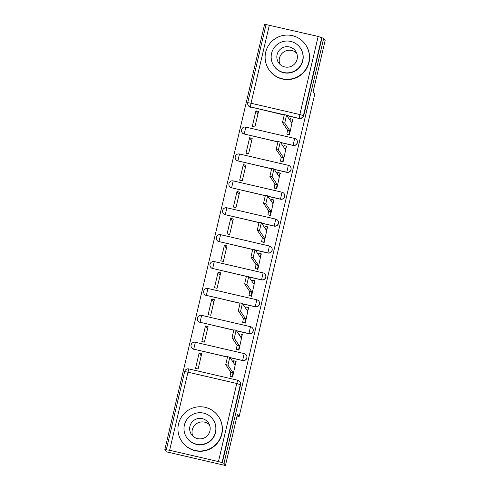 <?xml version="1.0" encoding="UTF-8"?>
<svg xmlns="http://www.w3.org/2000/svg" width="490" height="490" viewBox="0 0 490 490"><rect width="100%" height="100%" fill="white"/><g stroke="black" fill="none" stroke-linecap="round" stroke-linejoin="round"><path stroke-width="0.73" d="M280.605 142.547L293.1 145.444A3.546 3.534 -33.8 0 0 296.854 140.018L296.775 139.901A3.546 3.534 146.2 0 1 293.02 145.322L280.525 142.425M274.296 169.442L286.791 172.339A3.546 3.534 -33.8 0 0 290.546 166.912L290.466 166.796A3.546 3.534 146.2 0 1 286.711 172.217L274.216 169.32M267.987 196.337L280.482 199.228A3.546 3.534 -33.8 0 0 284.237 193.807L284.157 193.691A3.546 3.534 146.2 0 1 280.403 199.112L267.908 196.214M261.678 223.226L274.18 226.123A3.546 3.534 -33.8 0 0 277.934 220.702L277.848 220.58A3.546 3.534 146.2 0 1 274.1 226.006L261.599 223.109M255.37 250.121L267.871 253.018A3.546 3.534 -33.8 0 0 271.625 247.597L271.546 247.475A3.546 3.534 146.2 0 1 267.791 252.895L255.29 250.004M249.061 277.015L261.562 279.913A3.546 3.534 -33.8 0 0 265.317 274.486L265.237 274.369A3.546 3.534 146.2 0 1 261.482 279.79L248.981 276.893M242.758 303.91L255.253 306.801A3.546 3.534 -33.8 0 0 259.008 301.381L258.928 301.264A3.546 3.534 146.2 0 1 255.174 306.685L242.673 303.788M236.45 330.805L248.945 333.696A3.546 3.534 -33.8 0 0 252.699 328.276L252.62 328.159A3.546 3.534 146.2 0 1 248.865 333.58L236.37 330.683M230.141 357.694L242.636 360.591A3.546 3.534 -33.8 0 0 246.39 355.17L246.311 355.048A3.546 3.534 146.2 0 1 242.556 360.475L230.061 357.577M265.978 24.831L264.551 24.5L164.836 449.624L169.638 450.267L218.448 461.574L236.768 383.48L187.958 372.173L169.638 450.267M225.449 465.5L223.997 463.332L323.706 38.202L325.164 40.376L313.11 91.746L314.739 94.178L239.126 416.555L237.497 414.124L225.449 465.5L166.294 451.798L164.836 449.624M247.738 102.637L266.046 24.549L318.163 36.45L321.985 37.803L303.665 115.897A3.546 3.534 146.2 0 1 299.408 118.549L286.907 115.652M284.145 115.015L250.372 106.906A3.546 3.534 146.2 0 1 247.732 102.655L247.732 102.655A3.546 3.546 0 0 0 248.234 105.43L248.461 105.767A3.546 3.534 -33.8 0 0 250.598 107.243M321.985 37.803L323.706 38.202M222.27 462.934L240.59 384.834L236.768 383.48L237.711 380.246L188.901 368.939A3.546 3.546 0 0 0 184.65 371.585L187.958 372.173L188.901 368.939L237.705 380.246A3.546 3.534 146.2 0 1 240.363 384.497L222.043 462.591L223.997 463.332M222.043 462.591L218.448 461.574M230.079 376.142L232.609 376.988L235.984 361.412M199.167 352.886L195.528 368.4L198.113 369.001L201.751 353.486L199.167 352.886L201.188 355.899M205.475 325.991L201.837 341.505L204.422 342.106L208.06 326.591L205.475 325.991L207.497 329.004M236.388 349.248L238.918 350.099L242.293 334.517M211.784 299.096L208.146 314.611L210.731 315.211L214.369 299.696L211.784 299.096L213.805 302.11M242.697 322.359L245.227 323.204L248.602 307.628M218.093 272.201L214.449 287.716L217.039 288.316L220.678 272.801L218.093 272.201L220.108 275.221M249.006 295.464L251.535 296.309L254.904 280.733M224.396 245.312L220.757 260.827L223.348 261.427L226.986 245.907L224.396 245.312L226.417 248.326M255.315 268.569L257.838 269.414L261.213 253.838M230.704 218.418L227.066 233.932L229.651 234.532L233.295 219.018L230.704 218.418L232.726 221.431M261.617 241.674L264.147 242.519L267.522 226.944M237.013 191.523L233.375 207.037L235.96 207.638L239.598 192.123L237.013 191.523L239.034 194.536M267.926 214.779L270.456 215.631L273.83 200.049M243.322 164.628L239.684 180.142L242.268 180.743L245.907 165.228L243.322 164.628L245.343 167.641M274.235 187.891L276.764 188.736L280.139 173.16M249.631 137.733L245.992 153.248L248.577 153.848L252.215 138.333L249.631 137.733L251.652 140.753M280.543 160.996L283.073 161.841L286.448 146.265M255.939 110.844L252.301 126.359L254.886 126.959L258.524 111.438L255.939 110.844L257.961 113.858M286.852 134.101L289.382 134.946L292.757 119.37M277.836 141.904L244.21 134.015A3.546 3.534 146.2 0 1 242.072 132.539L242.152 132.661A3.546 3.534 -33.8 0 0 244.29 134.138M271.527 168.799L237.901 160.91A3.546 3.534 146.2 0 1 235.764 159.434L235.843 159.556A3.546 3.534 -33.8 0 0 237.981 161.026M265.219 195.694L231.592 187.805A3.546 3.534 146.2 0 1 229.461 186.329L229.541 186.451A3.546 3.534 -33.8 0 0 231.678 187.921M258.91 222.589L225.29 214.694A3.546 3.534 146.2 0 1 223.152 213.224L223.232 213.34A3.546 3.534 -33.8 0 0 225.369 214.816M252.601 249.484L218.981 241.588A3.546 3.534 146.2 0 1 216.843 240.118L216.923 240.235A3.546 3.534 -33.8 0 0 219.061 241.711M246.299 276.372L212.672 268.483A3.546 3.534 146.2 0 1 210.535 267.007L210.614 267.13A3.546 3.534 -33.8 0 0 212.752 268.606M239.99 303.267L206.364 295.378A3.546 3.534 146.2 0 1 204.226 293.902L204.306 294.025A3.546 3.534 -33.8 0 0 206.443 295.495M233.681 330.162L200.055 322.273A3.546 3.534 146.2 0 1 197.917 320.797L197.997 320.919A3.546 3.534 -33.8 0 0 200.134 322.389M227.372 357.057L193.746 349.162A3.546 3.534 146.2 0 1 191.608 347.692L191.694 347.808A3.546 3.534 -33.8 0 0 193.826 349.284M237.044 416.071L239.126 416.555M240.59 384.834A3.546 3.534 -33.8 0 0 240.082 382.065L239.861 381.728A3.546 3.546 0 0 0 237.711 380.246L237.724 380.252M236.192 361.724L235.904 361.289L234.888 364.781L229.798 357.198L227.948 365.136L233.026 372.712L232.303 376.632L230.061 376.118L230.784 372.192L225.706 364.615L227.556 356.677L229.786 357.198M230.288 376.455L230.061 376.118M233.16 362.202L233.65 360.763L235.886 361.289M235.904 361.289L233.65 360.763M232.53 376.969L232.303 376.632M233.026 372.712L230.784 372.192M242.501 334.829L242.213 334.401L241.196 337.886L236.107 330.303L234.257 338.241L239.334 345.818L238.612 349.744L236.37 349.223L237.093 345.297L232.015 337.72L233.865 329.782L236.094 330.309M236.596 349.56L236.37 349.223M239.463 335.307L239.959 333.874L242.189 334.394M242.213 334.401L239.959 333.874M238.838 350.08L238.612 349.744M239.334 345.818L237.093 345.297M248.804 307.934L248.516 307.506L247.505 310.991L242.415 303.408L240.566 311.346L245.643 318.923L244.92 322.849L242.679 322.328L243.401 318.402L238.324 310.825L240.174 302.887L242.403 303.414M242.905 322.665L242.679 322.328M245.772 308.412L246.268 306.979L248.497 307.5M248.516 307.506L246.268 306.979M245.147 323.186L244.92 322.849M245.643 318.923L243.401 318.402M192.754 435.996A10.284 10.253 146.2 0 1 209.469 424.793M221.652 433.871A22.16 22.099 -33.8 0 0 196.141 407.116A22.16 22.099 -33.8 0 0 181.68 441.214A22.16 22.099 -33.8 0 0 221.652 433.871M181.68 441.214L181.864 441.484A22.16 22.099 -33.8 0 0 221.835 434.14A22.16 22.099 -33.8 0 0 218.687 416.806L218.503 416.537M213.181 419.74L213.346 419.991A15.956 15.913 146.2 0 1 202.94 444.54A15.956 15.913 146.2 0 1 186.837 437.76L186.672 437.509A15.956 15.913 -33.8 0 0 215.447 432.217A15.956 15.913 -33.8 0 0 197.078 412.96A15.956 15.913 -33.8 0 0 186.672 437.509M189.924 426.306A10.284 10.253 -33.8 0 0 201.757 438.715A10.284 10.253 -33.8 0 0 208.464 422.901A10.284 10.253 -33.8 0 0 189.924 426.306M279.931 64.312A10.284 10.253 146.2 0 1 296.646 53.11M308.829 62.187A22.16 22.099 -33.8 0 0 283.318 35.433A22.16 22.099 -33.8 0 0 268.857 69.531A22.16 22.099 -33.8 0 0 308.829 62.187M268.857 69.531L269.041 69.8A22.16 22.099 -33.8 0 0 309.012 62.457A22.16 22.099 -33.8 0 0 305.864 45.123L305.68 44.853M300.358 48.057L300.523 48.308A15.956 15.913 146.2 0 1 290.117 72.857A15.956 15.913 146.2 0 1 274.014 66.076L273.849 65.825A15.956 15.913 -33.8 0 0 302.624 60.533A15.956 15.913 -33.8 0 0 284.255 41.276A15.956 15.913 -33.8 0 0 273.849 65.825M277.101 54.623A10.284 10.253 -33.8 0 0 288.935 67.032A10.284 10.253 -33.8 0 0 295.648 51.217A10.284 10.253 -33.8 0 0 277.101 54.623M255.112 281.04L254.825 280.611L253.808 284.102L248.724 276.513L246.874 284.451L251.952 292.028L251.229 295.954L248.987 295.433L249.71 291.507L244.632 283.937L246.482 275.999L248.712 276.519M249.208 295.77L248.987 295.433M252.081 281.517L252.577 280.084L254.806 280.605M254.825 280.611L252.577 280.084M251.45 296.291L251.229 295.954M251.952 292.028L249.71 291.507M261.421 254.145L261.127 253.71L260.117 257.207L255.033 249.624L253.183 257.562L258.261 265.133L257.538 269.059L255.29 268.538L256.019 264.618L250.941 257.042L252.791 249.104L255.021 249.624M255.517 268.875L255.29 268.538M258.389 254.629L258.885 253.189L261.115 253.71M257.758 269.396L257.538 269.059M258.261 265.133L256.019 264.618M267.73 227.256L267.442 226.821L266.425 230.312L261.341 222.73L259.492 230.668L264.563 238.244L263.841 242.164L261.599 241.65L262.322 237.724L257.25 230.147L259.1 222.209L261.329 222.73M261.825 241.987L261.599 241.65M264.698 227.734L265.188 226.3L267.424 226.821M267.442 226.821L265.188 226.3M264.067 242.501L263.841 242.164M264.563 238.244L262.322 237.724M274.039 200.361L273.739 199.926L272.734 203.417L267.65 195.835L265.794 203.773L270.872 211.349L270.149 215.275L267.908 214.755L268.63 210.829L263.553 203.252L265.409 195.314L267.638 195.841M268.134 215.092L267.908 214.755M271.007 200.839L271.497 199.406L273.732 199.926L271.497 199.406M270.376 215.612L270.149 215.275M270.872 211.349L268.63 210.829M280.347 173.466L280.047 173.031L279.043 176.523L273.953 168.94L272.103 176.878L277.181 184.454L276.458 188.381L274.216 187.86L274.939 183.934L269.861 176.357L271.711 168.425L273.941 168.946M274.443 188.197L274.216 187.86M277.316 173.944L277.805 172.511L280.041 173.031L277.805 172.511M276.685 188.717L276.458 188.381M277.181 184.454L274.939 183.934M286.656 146.571L286.356 146.136L285.352 149.634L280.262 142.051L278.412 149.983L283.49 157.56L282.767 161.486L280.525 160.965L281.248 157.039L276.17 149.468L278.02 141.53L280.249 142.051L278.02 141.53M280.752 161.302L280.525 160.965M283.618 147.049L284.114 145.616L286.344 146.136L284.114 145.616M282.993 161.822L282.767 161.486M283.49 157.56L281.248 157.039M292.959 119.676L292.665 119.242L291.66 122.739L286.57 115.156L284.721 123.094L289.798 130.665L289.076 134.591L286.834 134.07L287.557 130.15L282.479 122.574L284.329 114.636L286.558 115.156L284.329 114.636M287.06 134.407L286.834 134.07M289.927 120.16L290.423 118.721L292.653 119.242L290.423 118.721M289.302 134.928L289.076 134.591M289.798 130.665L287.557 130.15M293.1 145.444L294.631 138.419A3.546 3.534 146.2 0 1 296.775 139.901A3.546 3.546 0 0 0 294.631 138.419L245.821 127.112L294.619 138.425M286.791 172.339L288.322 165.314A3.546 3.534 146.2 0 1 290.466 166.796A3.546 3.546 0 0 0 288.322 165.314L239.512 154.007L288.31 165.314M280.482 199.228L282.013 192.209A3.546 3.534 146.2 0 1 284.157 193.691A3.546 3.546 0 0 0 282.013 192.209L233.203 180.902L282.001 192.209M274.18 226.123L275.717 219.11A3.546 3.534 146.2 0 1 277.848 220.58A3.546 3.546 0 0 0 275.705 219.104L226.895 207.797L275.692 219.104M267.871 253.018L269.408 245.998A3.546 3.534 146.2 0 1 271.546 247.475A3.546 3.546 0 0 0 269.396 245.992L220.586 234.686L269.39 245.998M261.562 279.913L263.093 272.887A3.546 3.534 146.2 0 1 265.237 274.369A3.546 3.546 0 0 0 263.093 272.887L214.283 261.58L212.672 268.483L246.329 276.28M255.253 306.801L256.785 299.782A3.546 3.534 146.2 0 1 258.928 301.264A3.546 3.546 0 0 0 256.785 299.782L207.974 288.475L256.772 299.782M248.945 333.696L250.476 326.677A3.546 3.534 146.2 0 1 252.62 328.159A3.546 3.546 0 0 0 250.476 326.677L201.666 315.37L250.464 326.677M242.636 360.591L244.167 353.572A3.546 3.534 146.2 0 1 246.311 355.048A3.546 3.546 0 0 0 244.167 353.572L195.357 342.265L244.155 353.572M299.408 118.549L286.687 115.315M284.243 114.752L250.372 106.906L251.033 103.237L299.843 114.544L318.163 36.45M269.353 25.143L251.033 103.237L247.732 102.649L266.046 24.549M277.867 141.812L244.21 134.015L245.821 127.112A3.546 3.546 0 0 0 242.072 132.539M271.558 168.707L237.901 160.91L239.512 154.007A3.546 3.546 0 0 0 235.764 159.434M265.255 195.602L231.592 187.805L233.203 180.902A3.546 3.546 0 0 0 229.461 186.329M258.947 222.491L225.29 214.694L226.895 207.797A3.546 3.546 0 0 0 223.152 213.224M252.638 249.386L218.981 241.588L220.586 234.686A3.546 3.546 0 0 0 216.843 240.118M210.535 267.007A3.546 3.546 0 0 1 214.283 261.58L263.081 272.893M240.02 303.175L206.364 295.378L207.974 288.475A3.546 3.546 0 0 0 204.226 293.902M233.712 330.07L200.055 322.273L201.666 315.37A3.546 3.546 0 0 0 197.917 320.797M227.403 356.959L193.746 349.162L195.357 342.265A3.546 3.546 0 0 0 191.608 347.692M166.343 449.667L184.65 371.585L166.331 449.679M303.665 115.897L303.439 115.56A3.546 3.534 146.2 0 1 299.182 118.213L299.843 114.544L303.439 115.56L321.759 37.467M232.964 372.97L230.723 372.449M227.948 365.136L225.706 364.615M239.273 346.075L237.031 345.554M234.257 338.241L232.015 337.72M245.582 319.18L243.34 318.659M240.566 311.346L238.324 310.825M251.891 292.285L249.649 291.771M246.874 284.451L244.632 283.937M258.199 265.396L255.958 264.876M253.183 257.562L250.941 257.042M264.508 238.501L262.26 237.981M259.492 230.668L257.25 230.147M270.811 211.607L268.569 211.086M265.794 203.773L263.553 203.252M277.12 184.712L274.878 184.191M272.103 176.878L269.861 176.357M283.428 157.817L281.187 157.302M278.412 149.983L276.17 149.468M289.737 130.928L287.495 130.407M284.721 123.094L282.479 122.574M229.798 357.198L227.556 356.677M236.107 330.303L233.865 329.782M242.415 303.408L240.174 302.887M248.724 276.513L246.482 275.999M261.127 253.71L258.885 253.189M255.033 249.624L252.791 249.104M261.341 222.73L259.1 222.209M267.65 195.835L265.409 195.314M273.953 168.94L271.711 168.425"/></g></svg>
